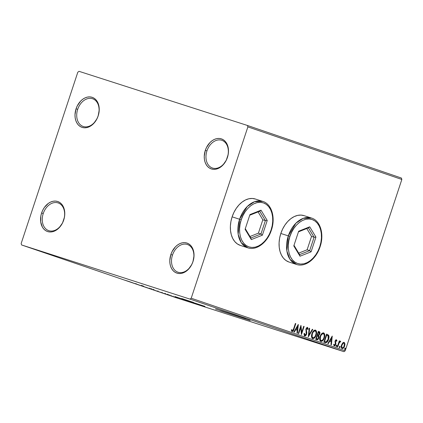 <?xml version="1.0" encoding="UTF-8"?>
<svg xmlns="http://www.w3.org/2000/svg" width="423" height="423" viewBox="0 0 423 423"><rect width="100%" height="100%" fill="white"/><g stroke="black" fill="none" stroke-linecap="round" stroke-linejoin="round"><path stroke-width="0.63" d="M193.586 302.461L181.668 298.516L193.586 302.461M238.831 316.552L226.918 312.613L238.831 316.552M244.684 318.519L221.277 310.783L244.452 318.445M220.071 310.63L250.178 320.475L220.071 310.63M245.583 318.831L215.476 308.986L245.583 318.831M174.826 296.534L204.944 306.379L174.826 296.534M172.494 255.074A14.631 10.718 -71.1 0 0 178.104 272.243A14.631 10.718 -71.1 0 0 192.904 261.636L192.967 261.641A15.852 11.611 108.9 0 1 176.936 273.136A15.852 11.611 108.9 0 1 170.86 254.53L172.494 255.074A14.631 10.718 108.9 0 1 187.426 244.505A14.631 10.718 108.9 0 1 192.904 261.636A14.631 10.718 108.9 0 1 177.972 272.2A14.631 10.718 108.9 0 1 172.494 255.074L170.86 254.53L172.039 251.664L175.487 246.768L177.612 244.933L179.907 243.6L182.281 242.823L184.64 242.633L186.887 243.035L188.949 244.018L190.741 245.541L192.19 247.545L193.248 249.956L194.03 255.608L192.967 261.641L191.783 264.507L188.341 269.403L186.21 271.238L183.915 272.571L181.546 273.348L179.188 273.538L176.936 273.136L174.873 272.153L173.086 270.63L171.632 268.626L170.575 266.215L169.956 263.492L169.792 260.563L170.86 254.53A15.852 11.611 108.9 0 1 186.887 243.035A15.852 11.611 108.9 0 1 192.967 261.641L192.904 261.636A14.631 10.718 -71.1 0 0 187.294 244.462A14.631 10.718 -71.1 0 0 172.494 255.074M206.947 150.889A14.631 10.718 -71.1 0 0 212.558 168.058A14.631 10.718 -71.1 0 0 227.357 157.451L227.421 157.456A15.852 11.611 108.9 0 1 211.389 168.951A15.852 11.611 108.9 0 1 205.314 150.345L206.947 150.889A14.631 10.718 108.9 0 1 221.879 140.32A14.631 10.718 108.9 0 1 227.357 157.451A14.631 10.718 108.9 0 1 212.425 168.016A14.631 10.718 108.9 0 1 206.947 150.889L205.314 150.345L206.498 147.479L209.94 142.583L212.071 140.748L214.366 139.41L216.735 138.638L219.093 138.448L221.345 138.85L223.407 139.833L225.195 141.356L226.649 143.36L227.706 145.771L228.483 151.423L228.182 154.448L226.242 160.322L222.794 165.219L220.663 167.053L218.374 168.386L216 169.163L213.641 169.353L211.389 168.951L209.332 167.968L207.54 166.445L206.091 164.436L205.033 162.03L204.409 159.307L204.251 156.378L205.314 150.345A15.852 11.611 108.9 0 1 221.345 138.85A15.852 11.611 108.9 0 1 227.421 157.456L227.357 157.451A14.631 10.718 -71.1 0 0 221.747 140.277A14.631 10.718 -71.1 0 0 206.947 150.889M77.7 109.33A14.631 10.718 -71.1 0 0 83.31 126.503A14.631 10.718 -71.1 0 0 98.104 115.891L98.173 115.897A15.852 11.611 108.9 0 1 82.141 127.392A15.852 11.611 108.9 0 1 76.061 108.79L77.7 109.33A14.631 10.718 108.9 0 1 92.632 98.765A14.631 10.718 108.9 0 1 98.104 115.891A14.631 10.718 108.9 0 1 83.172 126.461A14.631 10.718 108.9 0 1 77.7 109.33L76.061 108.79L77.245 105.919L80.693 101.028L82.818 99.188L85.113 97.856L87.487 97.079L89.84 96.888L92.092 97.295L94.155 98.279L95.947 99.802L97.396 101.806L98.453 104.217L99.236 109.869L98.173 115.897L96.989 118.768L93.541 123.659L91.416 125.499L89.121 126.831L86.747 127.609L84.394 127.799L82.141 127.392L80.079 126.408L78.287 124.885L76.838 122.882L75.78 120.47L75.162 117.747L74.998 114.818L76.061 108.79A15.852 11.611 108.9 0 1 92.092 97.295A15.852 11.611 108.9 0 1 98.173 115.897L98.104 115.891A14.631 10.718 -71.1 0 0 92.494 98.718A14.631 10.718 -71.1 0 0 77.7 109.33M43.241 213.515A14.631 10.718 -71.1 0 0 48.851 230.688A14.631 10.718 -71.1 0 0 63.651 220.076L63.714 220.082A15.852 11.611 108.9 0 1 47.683 231.577A15.852 11.611 108.9 0 1 41.607 212.975L43.241 213.515A14.631 10.718 108.9 0 1 58.173 202.95A14.631 10.718 108.9 0 1 63.651 220.076A14.631 10.718 108.9 0 1 48.719 230.646A14.631 10.718 108.9 0 1 43.241 213.515L41.607 212.975L42.792 210.109L44.352 207.487L48.365 203.373L50.66 202.041L53.028 201.263L55.387 201.073L57.639 201.48L59.701 202.464L61.488 203.986L62.942 205.99L64.619 211.125L64.777 214.054L64.476 217.078L62.53 222.953L59.088 227.844L56.957 229.684L54.662 231.016L52.293 231.793L49.935 231.984L47.683 231.577L45.621 230.593L43.833 229.07L42.379 227.066L40.703 221.932L40.846 215.979L41.607 212.975A15.852 11.611 108.9 0 1 57.639 201.48A15.852 11.611 108.9 0 1 63.714 220.082L63.651 220.076A14.631 10.718 -71.1 0 0 58.041 202.908A14.631 10.718 -71.1 0 0 43.241 213.515M255.487 199.059L252.272 198.456L248.888 198.768L245.467 199.979L242.136 202.046L239.021 204.885L236.246 208.396L233.914 212.431L232.116 216.846A24.386 16.603 -72.2 0 1 255.291 198.995L262.778 201.401L254.524 201.718L247.259 206.509L239.603 219.251L238.165 234.321L241.253 242.654L247.846 247.83A24.386 16.603 -72.2 0 1 239.603 219.251L232.116 216.846L230.926 221.467L230.382 226.115L230.514 230.614L231.307 234.786L232.735 238.482L234.744 241.549L237.255 243.87L240.364 245.425A24.386 16.603 -72.2 0 1 232.116 216.846L239.603 219.251A24.386 16.603 -72.2 0 1 262.778 201.401C271.82 204.029 275.685 217.85 271.397 230.096L271.09 229.985C269.562 236.626 260.034 250.358 248.888 246.884C237.938 242.813 238.509 226.025 241.237 219.791L239.603 219.251L241.237 219.791L240.105 224.185L239.587 228.6L239.709 232.872L240.465 236.838L241.824 240.349L243.733 243.262L246.117 245.467L248.888 246.884L251.939 247.455L255.154 247.159L258.405 246.006L261.573 244.045L264.534 241.348L267.167 238.017L269.382 234.178L271.09 229.985L272.222 225.596L272.735 221.181L272.613 216.909L271.862 212.938L270.503 209.433L268.594 206.519L266.21 204.314L263.434 202.897L260.383 202.321L257.168 202.617L253.916 203.77L250.749 205.731L247.793 208.433L245.155 211.764L242.945 215.598L241.237 219.791C242.765 213.155 252.288 199.423 263.434 202.897C274.384 206.969 273.813 223.756 271.09 229.985L271.397 230.096L271.085 230.001M304.19 215.688L300.98 215.085L297.596 215.397L294.17 216.608L290.839 218.675L287.725 221.515L284.949 225.025L282.617 229.06L280.824 233.475A24.386 16.603 -72.2 0 1 304 215.624L311.481 218.03L303.228 218.347L295.968 223.138L288.306 235.881L286.868 250.95L289.956 259.283L296.555 264.46A24.386 16.603 -72.2 0 1 288.306 235.881L280.824 233.475L279.629 238.096L279.09 242.744L279.217 247.244L280.01 251.415L281.438 255.111L283.447 258.178L285.959 260.499L288.877 261.99M401.385 178.03L247.413 125.462L79.043 71.328L77.811 72.211L21.15 243.537L21.615 244.97L189.985 299.103L343.957 351.672L175.587 297.538L21.615 244.97L189.985 299.103L191.217 298.22L247.878 126.889L401.85 179.463L345.189 350.789L191.217 298.22L247.878 126.889L247.413 125.462L79.043 71.328L77.811 72.211L21.15 243.537L21.615 244.97L175.587 297.538L343.957 351.672L345.189 350.789L401.85 179.463L401.385 178.03L401.85 179.463L247.878 126.889L247.413 125.462L401.385 178.03M342.646 343.016L341.387 345.512L341.493 348.044L342.085 348.557L342.857 348.504L344.206 347.05L344.951 344.338L344.428 342.609L343.751 342.376L342.995 342.699L341.541 344.978C340.975 346.654 341.155 347.849 342.085 348.557C343.243 348.563 344.1 347.722 344.645 346.035L344.93 343.793L344.111 342.429L342.646 343.016M337.321 346.818L337.744 346.96L339.14 342.958L339.859 341.964L340.319 342.059L340.557 341.234L339.415 341.911L339.706 341.038L339.283 340.896L337.321 346.818L337.744 346.96L339.14 342.958L340.732 341.498L340.473 341.187L339.415 341.911L339.706 341.038L339.283 340.896L337.321 346.818M336.385 339.791L335.598 340.097L334.995 341.303L335.391 343.772L335.164 344.692L334.593 345.168L334.101 344.327L333.678 344.793L334.281 345.892L334.974 345.713L335.629 344.782L335.904 343.524L335.46 341.324L336.121 340.515L336.507 341.335L336.925 340.912L336.761 340.229L336.385 339.791L335.064 341.065L335.307 344.375L334.477 345.147L334.101 344.327L333.678 344.793L334.281 345.892L335.74 344.486L335.497 341.181L336.169 340.526L336.507 341.335L336.925 340.912L336.385 339.791M325.134 342.656C326.699 342.863 327.836 341.784 328.549 339.426L328.206 339.315L328.676 337.02L328.243 335.027C328.835 336.243 328.819 337.676 328.206 339.315L328.549 339.426C329.163 337.781 329.173 336.354 328.581 335.138L326.535 334.122L327.37 334.397L326.54 334.112L323.859 342.218L325.636 342.767L326.947 342.244L328.142 340.473L328.946 337.818L328.708 335.328L326.54 334.112L323.859 342.218L325.165 342.662M315.68 339.426L317.546 339.743L318.836 337.945L319.037 336.629L318.656 335.576L319.55 334.503L319.947 332.832L319.629 331.87L318.36 331.32L315.68 339.426L316.779 339.801C317.705 339.902 318.392 339.278 318.836 337.945L318.656 335.576L319.74 334.027C320.153 332.748 319.952 331.933 319.138 331.59L318.36 331.32L315.68 339.426M308.277 336.898L312.793 329.422L312.333 329.263L308.959 334.953L309.657 328.348L309.197 328.195L308.277 336.898L312.793 329.422L312.333 329.263L308.959 334.953L309.657 328.348L309.197 328.195L308.277 336.898M298.691 333.625L300.684 327.598L301.44 334.561L304.121 326.461L303.698 326.313L301.699 332.356L300.949 325.377L298.268 333.477L298.691 333.625L300.684 327.598L301.44 334.561L304.121 326.461L303.698 326.313L301.699 332.356L300.949 325.377L298.268 333.477L298.691 333.625M293.594 328.867L292.647 330.701L292.182 330.675L291.738 329.75L291.315 330.3L292.044 331.584L293.287 330.849L295.799 323.621L295.376 323.473L293.594 328.867L292.314 330.754L291.738 329.75L291.315 330.3L292.044 331.584C293.023 331.452 293.673 330.622 293.99 329.089L295.799 323.621L295.376 323.473L293.594 328.867M298.268 324.462L293.826 331.965L294.286 332.118L295.709 329.718L297.253 330.241L296.962 333.033L297.422 333.192L298.337 324.483L293.826 331.965L294.286 332.118L295.709 329.718L297.253 330.241L296.962 333.033L297.422 333.192L298.268 324.462M304.724 335.915L305.834 335.471L306.606 334.117L306.812 332.584L306.273 329.649L307.019 328.243L307.51 328.428L307.68 329.528L308.177 329.142L307.569 327.407L306.612 327.783L305.866 329.29L306.31 333.118L305.977 334.434L304.967 335.074L304.549 333.43L304.074 333.721L304.206 335.349L304.724 335.915C305.57 335.931 306.199 335.333 306.606 334.117L306.395 329.073L307.288 328.237L307.68 329.528L308.177 329.142L307.569 327.407L305.961 328.962L306.189 333.964L304.967 335.074L304.549 333.43L304.074 333.721L304.724 335.915M311.931 333.678L311.508 335.899L311.857 337.898L312.914 338.686L314.263 338.173L315.579 336.486L316.388 334.339L316.594 332.108L316.129 330.617L315.183 330.04L314.062 330.4L312.851 331.717L311.931 333.678C311.148 335.978 311.391 337.628 312.655 338.622C314.263 338.585 315.436 337.406 316.177 335.079C316.975 332.753 316.732 331.093 315.442 330.093C313.834 330.162 312.666 331.352 311.931 333.678M320.111 336.47L319.688 338.691L320.037 340.689L321.089 341.477L322.437 340.964L323.759 339.283L324.568 337.131L324.769 334.9L324.309 333.409L323.362 332.832L322.236 333.192L321.031 334.508L320.111 336.47C319.328 338.77 319.571 340.42 320.835 341.419C322.442 341.377 323.616 340.198 324.351 337.871C325.155 335.545 324.912 333.884 323.621 332.885C322.014 332.954 320.846 334.149 320.111 336.47M332.251 336.063L327.804 343.566L328.264 343.725L329.691 341.319L331.235 341.847L330.939 344.634L331.399 344.793L332.251 336.063L327.804 343.566L328.264 343.725L329.691 341.319L331.235 341.847L330.939 344.634L331.399 344.793L332.245 336.063M336.174 345.787L336.475 346.569L336.882 345.348L336.216 345.67L336.301 346.58L336.877 346.025L336.75 345.231L336.174 345.787M339.415 346.892L339.717 347.674L340.124 346.453L339.458 346.775L339.547 347.69L340.118 347.135L339.992 346.337L339.415 346.892M344.703 348.7L345.004 349.483L345.411 348.261L344.745 348.584L344.835 349.493L345.406 348.938L345.279 348.145L344.703 348.7M175.55 297.438L172.436 296.444L175.55 297.438M168.19 294.995L173.948 296.877L168.19 294.995M156.002 290.834L162.712 293.017L156.002 290.834M146.548 287.608L153.84 289.988L146.548 287.608M139.146 285.081L146.929 287.619L139.146 285.081M129.554 281.808L138.258 284.658L129.554 281.808M125.557 280.401L129.94 281.818L125.557 280.401M132.41 282.659L124.69 280.148L132.41 282.659M135.503 283.838L142.112 285.98L135.572 283.838M144.423 286.82L150.35 288.798L144.423 286.82M152.597 289.618L158.525 291.59L152.597 289.618M166.387 294.265L158.673 291.748L166.387 294.265M320.1 246.725C316.298 258.913 305.29 267.537 296.555 264.46L289.068 262.054A24.386 16.603 -72.2 0 1 280.824 233.475L288.306 235.881A24.386 16.603 -72.2 0 1 311.481 218.03C320.528 220.658 324.388 234.479 320.1 246.725L319.793 246.614C318.265 253.255 308.742 266.987 297.591 263.513C286.646 259.442 287.212 242.654 289.94 236.425L288.306 235.881L289.94 236.425L288.809 240.814L288.296 245.229L288.417 249.501L289.168 253.467L290.527 256.978L292.436 259.891L294.82 262.096L297.591 263.513L300.647 264.084L303.857 263.788L307.114 262.641L310.276 260.674L313.237 257.977L315.875 254.646L318.085 250.807L319.793 246.614L320.925 242.226L321.443 237.811L321.321 233.538L320.565 229.573L319.206 226.062L317.298 223.148L314.913 220.943L312.142 219.526L309.091 218.955L305.877 219.246L302.625 220.399L299.458 222.361L296.497 225.062L293.863 228.394L291.648 232.232L289.94 236.425C291.468 229.784 300.996 216.053 312.142 219.526C323.087 223.598 322.522 240.386 319.793 246.614L320.1 246.725L319.788 246.63M122.474 279.381L122.829 279.513M131.003 282.21L128.418 281.358L131.003 282.21M150.355 288.798L149.663 288.549M142.921 285.848L142.768 286.308L143.439 286.551M149.07 288.359L143.603 286.588L149.599 288.549L149.747 288.084M144.037 286.741L143.513 286.556L143.667 286.091M152.312 289.469L147.579 287.947L152.312 289.469M158.535 291.59L157.842 291.341M151.101 288.639L150.948 289.105L151.619 289.343M157.25 291.151L152.217 289.533L157.774 291.336L157.927 290.876M155.759 290.738L161.94 292.764L155.759 290.738M161.824 292.705L162.094 292.304M164.986 293.816L162.395 292.97L164.986 293.816M164.827 293.837L165.107 293.948M177.834 298.215L177.411 298.056M172.399 296.428L172.907 296.608M173.441 296.782L177.211 298.004L173.092 296.655L173.24 296.19M150.609 288.941L150.213 288.824M152.217 289.533L151.698 289.348L151.841 288.883M176.877 297.887L177.2 297.998L177.364 297.543M191.217 298.22L345.189 350.789L343.957 351.672L189.985 299.103L191.217 298.22M291.865 331.516L292.552 331.235L293.213 330.189L295.376 323.479L295.799 323.621L295.46 323.51L293.652 328.983L293.99 329.089L293.652 328.983C293.335 330.511 292.684 331.341 291.706 331.479M291.399 329.639L292.314 330.754L291.468 329.85M297.929 325.033L297.083 333.075L297.929 325.033M295.37 329.607L295.709 329.718L295.37 329.607L293.948 332.007L295.37 329.607M297.316 326.318L295.825 328.835L297.348 329.353L295.825 328.835L296.163 328.946L295.825 328.835L297.316 326.318L297.655 326.429L297.348 329.353L296.163 328.946L297.655 326.429L297.316 326.318M300.758 325.948L301.356 332.251L301.699 332.356L301.356 332.251L300.758 325.948M303.693 326.323L304.121 326.461L303.777 326.35L301.282 333.895L303.693 326.323M300.346 327.487L300.684 327.598L300.346 327.487L298.352 333.509L300.346 327.487M304.211 333.319L304.623 334.963L304.967 335.074L304.364 334.709L304.2 333.567M307.225 327.296L308.177 329.142L307.664 329.163L307.77 328.195L307.315 327.339M306.945 328.126L307.288 328.237L306.945 328.126L306.051 328.962L306.395 329.073L306.051 328.962L305.961 330.099L306.559 331.193L306.22 331.082L306.268 334.011L306.606 334.117L306.268 334.011C305.861 335.222 305.232 335.82 304.38 335.804M304.518 335.841L305.491 335.36L306.268 334.011L306.474 332.473L305.935 329.543L306.204 328.613L306.881 328.111M309.192 328.2L309.657 328.348L309.313 328.243L308.621 334.847L308.959 334.953L308.621 334.847L309.192 328.2M312.327 329.268L312.793 329.422L312.449 329.311L308.346 336.243L312.327 329.268M315.103 329.982C316.393 330.982 316.637 332.642 315.833 334.974L316.177 335.079L315.833 334.974C315.098 337.295 313.924 338.479 312.317 338.516M312.444 338.548L313.919 338.062L315.241 336.38L316.05 334.228L316.251 331.986M312.571 338.574L312.84 338.58M316.14 331.315L315.225 330.035M312.576 337.681L311.947 337.089L311.688 336.063L312.121 333.414L313.469 331.278L314.421 330.781L315.183 330.934C316.198 331.754 316.388 333.091 315.754 334.937C315.161 336.814 314.215 337.766 312.92 337.787L312.576 337.681L312.92 337.787C311.915 336.978 311.725 335.656 312.354 333.816L312.015 333.71C311.386 335.545 311.571 336.867 312.576 337.681M312.354 333.816C312.946 331.949 313.887 330.987 315.183 330.934L314.844 330.823C313.549 330.881 312.608 331.838 312.015 333.71L312.354 333.816L313.142 332.166L314.543 330.945L315.547 331.156L316.044 332.229L316.044 333.742L315.272 336.068L314.215 337.432L313.02 337.818L312.111 336.719L312.354 333.816M318.36 331.331L318.799 331.479C319.614 331.828 319.814 332.642 319.402 333.916L319.74 334.027L319.402 333.916L318.313 335.465L318.656 335.576L318.313 335.465L318.498 337.834L318.836 337.945L318.498 337.834C318.048 339.172 317.361 339.791 316.441 339.69L317.361 339.547L318.345 338.247L318.699 336.518L318.313 335.465L319.513 333.525L319.471 332.013L318.36 331.331M319.608 332.721L319.577 332.346M316.52 338.797L316.039 338.627L317.033 335.619L318.228 336.126L318.413 337.797C318.048 338.781 317.53 339.151 316.864 338.902L316.52 338.797M317.525 334.857L318.17 332.187L318.947 332.446L319.312 333.9C318.979 334.836 318.498 335.19 317.863 334.968L317.525 334.857M317.647 334.894L318.508 332.298L318.17 332.187L317.308 334.783L317.647 334.894L318.508 332.298L319.101 332.515L319.428 333.419L319.064 334.45L318.493 335.011L317.647 334.894M316.378 338.738L317.377 335.725L317.033 335.619L316.039 338.627L316.378 338.738L317.377 335.725L318.159 336.063L318.551 337.083L318.144 338.379L317.525 338.955L316.378 338.738M323.278 332.779C324.568 333.773 324.811 335.434 324.013 337.766L324.351 337.871L324.013 337.766C323.272 340.087 322.104 341.271 320.497 341.308M320.623 341.34L322.099 340.853L323.421 339.172L324.23 337.02L324.43 334.778M320.75 341.366L321.02 341.372M324.314 334.107L323.399 332.827M320.756 340.473L320.121 339.88L319.862 338.855L320.296 336.211L321.649 334.07L322.601 333.573L323.362 333.726C324.372 334.545 324.563 335.883 323.928 337.728C323.341 339.606 322.395 340.557 321.094 340.578L320.756 340.473L321.094 340.578C320.089 339.769 319.904 338.448 320.534 336.608L320.195 336.502C319.566 338.337 319.751 339.658 320.756 340.473M320.534 336.608C321.126 334.741 322.067 333.779 323.362 333.726L323.024 333.615C321.729 333.673 320.782 334.635 320.195 336.502L320.534 336.608L321.321 334.958L322.717 333.736L323.727 333.948L324.224 335.021L324.103 337.136L323.452 338.865L322.389 340.224L321.194 340.61L320.29 339.51L320.534 336.608M324.917 342.582L326.604 342.138L328.206 339.315C327.497 341.673 326.36 342.752 324.795 342.545M324.959 341.668L324.214 341.419L326.345 334.979L324.214 341.419L324.557 341.53L326.688 335.09L326.345 334.979L328.105 335.825L328.126 339.278L326.212 341.869L324.885 341.647M324.795 341.62L324.214 341.419L325.012 341.684L324.557 341.53L326.688 335.09L328.301 336.142L328.264 338.818L326.752 341.583L326.054 341.89L325.012 341.684M331.907 336.634L331.061 344.676L331.907 336.634M329.348 341.208L329.691 341.319L329.348 341.208L327.931 343.608L329.348 341.208M331.294 337.919L329.808 340.441L331.331 340.954L329.808 340.441L330.146 340.547L329.808 340.441L331.294 337.919L331.637 338.03L331.331 340.954L330.146 340.547L331.637 338.03L331.294 337.919M336.047 339.68L336.925 340.912L336.444 340.943L336.169 339.743M334.048 345.808L334.805 345.438L335.402 344.375L335.555 343.27L335.09 341.361L335.83 340.415L336.169 340.526L335.159 341.075L335.497 341.181L335.159 341.075L335.079 341.647L335.423 341.752L335.079 341.647L335.645 342.508L335.302 342.397L335.566 343.413L335.904 343.524L335.566 343.413L335.402 344.375L335.74 344.486L335.402 344.375L333.943 345.781M333.763 344.216L334.477 345.147L333.795 344.481M336.407 345.12L336.877 346.025L335.962 346.474M336.137 346.458L336.539 345.237M339.278 340.901L339.706 341.038L339.362 340.927L339.077 341.8L339.415 341.911L339.077 341.8L339.278 340.901M340.134 341.075L340.732 341.498L340.05 341.853L340.219 341.123M339.822 341.779L340.166 341.89L339.822 341.779L338.802 342.852L339.14 342.958L338.802 342.852L338.067 344.861L338.405 344.967L338.067 344.861L337.406 346.844L338.802 342.852L339.822 341.779M339.653 346.231L340.118 347.135L339.204 347.579M339.378 347.569L339.785 346.347M343.772 342.318L344.93 343.793L344.586 343.682L344.301 345.929L344.645 346.035L344.301 345.929C343.756 347.611 342.905 348.452 341.742 348.446M341.927 348.489L342.651 348.33M342.519 348.399L343.703 347.22L344.465 345.364L344.549 343.444L343.857 342.35M344.338 342.81L344.089 342.498M341.985 347.722L341.387 346.617L341.768 344.623L342.699 343.286L343.867 343.153C344.534 343.73 344.65 344.645 344.216 345.898C343.82 347.156 343.19 347.801 342.323 347.828L341.985 347.722L342.323 347.828C341.647 347.272 341.525 346.374 341.964 345.126L341.62 345.02C341.187 346.263 341.308 347.167 341.985 347.722M341.964 345.126C342.36 343.862 342.995 343.206 343.867 343.153L343.529 343.042C342.656 343.095 342.017 343.751 341.62 345.02L341.964 345.126L343.286 343.227L343.999 343.217L344.401 343.91L343.894 346.659L343.19 347.579L342.323 347.828L341.726 346.728L341.964 345.126M344.941 348.034L345.406 348.938L344.491 349.387M344.666 349.372L345.073 348.15M297.348 329.353L296.163 328.946L297.655 326.429L297.348 329.353M331.331 340.954L330.146 340.547L331.637 338.03L331.331 340.954M245.091 229.292L249.951 214.588L261.023 210.183L267.236 220.489L262.371 235.193L251.299 239.592L245.091 229.292L251.299 239.592L262.371 235.193L260.959 233.982L258.405 233.163L262.826 219.796L258.072 211.907L262.826 219.796L265.38 220.616L262.826 219.796L258.405 233.163L260.959 233.982L250.892 237.985L245.287 228.69L250.892 237.985L251.299 239.592L250.892 237.985L260.959 233.982L262.371 235.193L267.236 220.489L265.38 220.616L260.959 233.982L265.38 220.616L267.236 220.489L261.023 210.183L259.733 211.251L265.38 220.616L259.733 211.251L261.023 210.183L249.951 214.588L245.091 229.292M249.744 215.222L259.733 211.251L249.744 215.222M249.998 236.505L258.405 233.163L249.998 236.505M293.795 245.922L298.659 231.217L309.731 226.818L315.939 237.118L311.079 251.822L300.002 256.222L293.795 245.922L300.002 256.222L311.079 251.822L309.662 250.612L307.114 249.792L311.534 236.425L306.781 228.536L311.534 236.425L314.083 237.245L311.534 236.425L307.114 249.792L309.662 250.612L299.595 254.614L293.996 245.319L299.595 254.614L300.002 256.222L299.595 254.614L309.662 250.612L311.079 251.822L315.939 237.118L314.083 237.245L309.662 250.612L314.083 237.245L315.939 237.118L309.731 226.818L308.436 227.881L314.083 237.245L308.436 227.881L309.731 226.818L298.659 231.217L293.795 245.922M298.448 231.852L308.436 227.881L298.448 231.852M298.707 253.134L307.114 249.792L298.707 253.134M135.868 283.949L136.021 283.484M142.112 285.98L142.265 285.514M141.377 285.737L141.531 285.271M153.856 289.988L154.004 289.528M153.105 289.744L153.258 289.279M150.741 288.988L150.895 288.528M169.337 295.312L169.486 294.852M167.836 294.826L167.989 294.36M167.894 294.852L168.042 294.387M164.748 293.816L164.901 293.356M165.404 294.033L165.557 293.567M167.164 294.609L167.318 294.149M168.232 294.995L168.386 294.535M171.479 296.105L171.632 295.64M170.258 295.703L170.411 295.238M240.195 245.372L247.846 247.83C256.587 250.908 267.59 242.279 271.397 230.096"/></g></svg>
